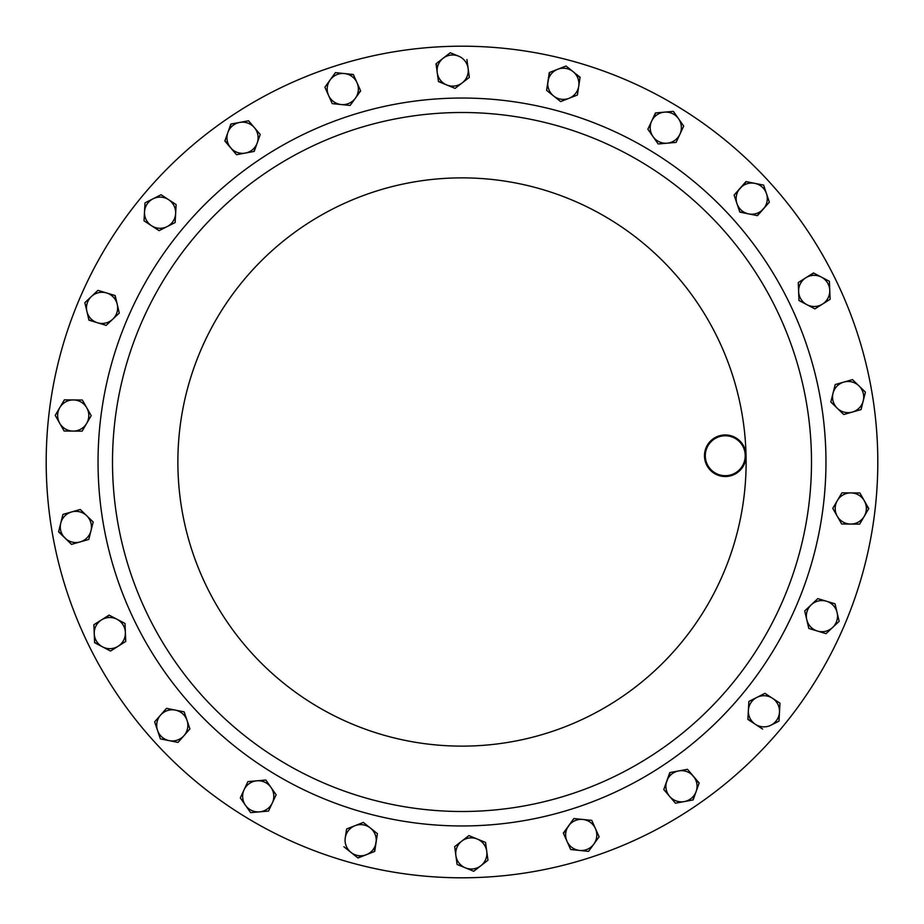 <?xml version="1.0" encoding="UTF-8"?>
<svg xmlns="http://www.w3.org/2000/svg" width="924" height="924" viewBox="0 0 924 924"><rect width="100%" height="100%" fill="white"/><g stroke="black" fill="none" stroke-linecap="round" stroke-linejoin="round"><path stroke-width="1.39" d="M452.102 46.316A415.8 415.8 0 0 1 877.684 452.102A415.8 415.8 0 0 1 471.898 877.684A415.8 415.8 0 0 1 46.316 471.898A415.8 415.8 0 0 1 452.102 46.316M453.684 112.601A349.491 349.491 0 0 1 811.399 453.684A349.491 349.491 0 0 1 470.316 811.399A349.491 349.491 0 0 1 112.601 470.316A349.491 349.491 0 0 1 453.684 112.601A349.491 349.491 0 0 1 811.399 453.684A349.491 349.491 0 0 1 470.316 811.399M724.774 434.95A20.79 20.79 0 0 1 746.049 455.243A20.79 20.79 0 0 1 725.756 476.518A20.79 20.79 0 0 1 704.481 456.225A20.79 20.79 0 0 1 724.774 434.95M725.744 475.687A19.958 19.958 0 0 0 745.218 455.255A19.958 19.958 0 0 0 724.786 435.782A19.958 19.958 0 0 0 705.312 456.213A19.958 19.958 0 0 0 725.744 475.687M68.907 540.863A15.581 15.581 0 0 1 60.765 523.146L58.582 531.866L65.038 538.126L71.506 544.375L80.157 541.914A15.581 15.581 0 0 1 65.038 538.126M370.443 852.332A15.581 15.581 0 0 1 350.935 852.378L357.969 857.992L374.717 851.431L376.068 842.538A15.581 15.581 0 0 1 366.343 854.712L357.692 857.761M439.882 61.689A15.581 15.581 0 0 1 458.581 56.145L450.254 52.737L443.139 58.247L436.036 63.756L437.248 72.673A15.581 15.581 0 0 1 443.139 58.247L450.254 52.737L458.581 56.145A15.581 15.581 0 0 1 462.219 82.883A15.581 15.581 0 0 1 437.248 72.673L438.461 81.578L455.105 88.392L469.334 77.373L466.909 59.552M779.024 707.438A15.581 15.581 0 0 1 770.962 725.19L778.99 721.136L779.983 703.176L772.452 698.255A15.581 15.581 0 0 1 779.486 712.15L778.99 721.136L770.962 725.19A15.581 15.581 0 0 1 748.371 710.441A15.581 15.581 0 0 1 772.452 698.255L764.922 693.335L748.867 701.455L747.874 719.415L762.635 729.059M861.387 497.077A15.581 15.581 0 0 1 864.206 516.377L868.768 508.616L859.886 492.977L850.889 492.908A15.581 15.581 0 0 1 864.321 500.796L868.583 508.928M144.976 216.562A15.581 15.581 0 0 1 153.037 198.81L145.01 202.864L144.017 220.824L151.548 225.745A15.581 15.581 0 0 1 144.514 211.85M697.031 786.809A15.581 15.581 0 0 1 684.303 801.582L693.139 799.941L699.156 782.986L693.312 776.148A15.581 15.581 0 0 1 696.142 791.464M73.111 431.092A15.581 15.581 0 0 1 59.794 407.623L55.232 415.384L64.114 431.023L82.097 431.162L86.66 423.411A15.581 15.581 0 0 1 73.111 431.092M86.775 407.831A15.581 15.581 0 0 1 86.66 423.411L91.21 415.65L82.34 400.011L73.343 399.942A15.581 15.581 0 0 1 86.775 407.831L91.21 415.65L82.097 431.162M82.34 400.011L73.343 399.942A15.581 15.581 0 0 0 59.794 407.623L64.345 399.873L73.343 399.942L64.345 399.873L55.232 415.384L64.114 431.023M805.867 277.743A15.581 15.581 0 0 1 829.752 290.298L829.394 281.3L813.466 272.938L798.267 282.559L798.625 291.545A15.581 15.581 0 0 1 805.867 277.743L798.267 282.559L798.983 300.531L806.952 304.712A15.581 15.581 0 0 1 798.625 291.545L798.983 300.531L814.91 308.893L822.51 304.088A15.581 15.581 0 0 1 806.952 304.712L814.91 308.893M822.51 304.088A15.581 15.581 0 0 0 829.752 290.298L830.122 299.284L822.51 304.088L830.122 299.284L830.087 298.567M370.385 828.031A15.581 15.581 0 0 1 376.068 842.538L377.408 833.644L370.385 828.031L363.351 822.418L354.978 825.698A15.581 15.581 0 0 1 370.385 828.031M346.546 829.336L345.253 837.872A15.581 15.581 0 0 1 354.978 825.698L346.604 828.978L345.253 837.872A15.581 15.581 0 0 0 350.935 852.378L343.913 846.765L350.935 852.378M595.437 828.585A15.581 15.581 0 0 1 579.625 850.45L588.565 851.374L599.11 836.798L591.764 820.373L582.813 819.461A15.581 15.581 0 0 1 595.437 828.585L591.764 820.373L591.048 820.304M568.595 825.825A15.581 15.581 0 0 1 582.813 819.461L573.873 818.537L568.595 825.825L563.328 833.113L567.001 841.314A15.581 15.581 0 0 1 568.595 825.825M588.992 850.796L588.565 851.374L570.674 849.526L567.001 841.314A15.581 15.581 0 0 0 579.625 850.45L570.674 849.526L568.768 845.264M651.663 121.09A15.581 15.581 0 0 1 678.539 118.722L673.377 111.365L655.462 112.936L647.863 129.245L653.025 136.613A15.581 15.581 0 0 1 651.663 121.09L647.863 129.245L658.188 143.971L667.151 143.185A15.581 15.581 0 0 1 653.025 136.613L658.188 143.971L676.114 142.4L679.914 134.246A15.581 15.581 0 0 1 667.151 143.185L676.114 142.4L678.089 138.161M679.914 134.246L683.702 126.091L679.914 134.246A15.581 15.581 0 0 0 678.539 118.722L683.702 126.091L678.539 118.722M183.968 735.666A15.581 15.581 0 0 1 157.519 730.364L160.395 738.888L178.032 742.422L189.917 728.909L187.041 720.397A15.581 15.581 0 0 1 183.968 735.666M175.341 710.106A15.581 15.581 0 0 1 187.041 720.397L184.153 711.873L166.516 708.338L160.58 715.084A15.581 15.581 0 0 1 175.341 710.106M154.874 721.575L160.58 715.084A15.581 15.581 0 0 0 157.519 730.364L154.643 721.84L157.519 730.364M230.688 147.852A15.581 15.581 0 0 1 239.697 122.418L230.861 124.059L224.844 141.014L236.521 154.701L245.368 153.061A15.581 15.581 0 0 1 230.688 147.852M257.219 142.943A15.581 15.581 0 0 1 245.368 153.061L254.215 151.421L260.221 134.465L254.389 127.627A15.581 15.581 0 0 1 257.219 142.943L260.221 134.465L248.544 120.79L239.697 122.418L248.544 120.79L254.389 127.627A15.581 15.581 0 0 0 239.697 122.418M97.563 322.788A15.581 15.581 0 0 1 91.407 296.512L84.846 302.668L88.958 320.189L106.179 325.387L112.728 319.219A15.581 15.581 0 0 1 97.563 322.788L106.179 325.387L109.713 322.06M117.233 304.308A15.581 15.581 0 0 1 112.728 319.219L119.288 313.063L115.177 295.553L106.572 292.954A15.581 15.581 0 0 1 117.233 304.308L119.288 313.063L112.728 319.219M86.902 311.423L84.846 302.668L97.956 290.355L106.572 292.954A15.581 15.581 0 0 0 91.407 296.512L97.956 290.355L102.437 291.707M90.991 530.711A15.581 15.581 0 0 1 80.157 541.914L88.796 539.443L93.174 521.991L86.706 515.731A15.581 15.581 0 0 1 90.991 530.711L93.174 521.991L80.249 509.482L71.598 511.954A15.581 15.581 0 0 1 86.706 515.731M62.947 514.414L71.598 511.954A15.581 15.581 0 0 0 60.765 523.146L62.947 514.414L60.765 523.146M843.843 382.086A15.581 15.581 0 0 1 863.235 400.854L865.418 392.134L852.494 379.625L835.204 384.557L833.009 393.289A15.581 15.581 0 0 1 843.843 382.086M837.294 408.269A15.581 15.581 0 0 1 833.009 393.289L830.826 402.009L843.751 414.518L852.402 412.046A15.581 15.581 0 0 1 837.294 408.269L830.826 402.009L835.204 384.557L852.494 379.625L865.418 392.134L863.235 400.854A15.581 15.581 0 0 1 852.402 412.046L861.053 409.586L863.235 400.854M826.437 601.212A15.581 15.581 0 0 1 832.593 627.488L839.154 621.332L835.042 603.811L817.821 598.613L811.272 604.781A15.581 15.581 0 0 1 826.437 601.212M806.768 619.692A15.581 15.581 0 0 1 811.272 604.781L804.712 610.937L808.823 628.447L817.428 631.046A15.581 15.581 0 0 1 806.768 619.692M830.572 602.46L835.042 603.811L839.154 621.332L826.044 633.645L817.428 631.046A15.581 15.581 0 0 0 832.593 627.488L826.044 633.645L808.823 628.447L807.749 623.896M678.632 770.939A15.581 15.581 0 0 1 693.312 776.148L687.479 769.299L669.784 772.579L666.781 781.057A15.581 15.581 0 0 1 678.632 770.939L687.479 769.299M675.456 803.21L669.611 796.373A15.581 15.581 0 0 1 666.781 781.057L663.779 789.535L669.611 796.373A15.581 15.581 0 0 0 684.303 801.582L675.456 803.21L663.779 789.535L670.143 772.51M740.032 188.334A15.581 15.581 0 0 1 766.481 193.636L763.605 185.112L745.968 181.578L734.083 195.091L736.959 203.603A15.581 15.581 0 0 1 740.032 188.334M748.659 213.894A15.581 15.581 0 0 1 736.959 203.603L739.847 212.127L757.484 215.662L763.42 208.916A15.581 15.581 0 0 1 748.659 213.894L739.731 211.792M758.847 184.165L763.605 185.112L769.357 202.16L763.42 208.916A15.581 15.581 0 0 0 766.481 193.636L769.357 202.16L757.126 215.592M272.337 802.91A15.581 15.581 0 0 1 245.461 805.278L250.623 812.635L268.538 811.064L276.137 794.756L270.975 787.387A15.581 15.581 0 0 1 272.337 802.91L276.137 794.756L275.722 794.166M256.849 780.815A15.581 15.581 0 0 1 270.975 787.387L265.812 780.029L247.886 781.6L244.086 789.754A15.581 15.581 0 0 1 256.849 780.815M268.491 783.852L265.812 780.029L247.886 781.6L244.086 789.754A15.581 15.581 0 0 0 245.461 805.278L240.298 797.909L244.086 789.754L240.298 797.909L240.702 798.498M328.563 95.415A15.581 15.581 0 0 1 344.375 73.55L335.435 72.626L324.89 87.203L332.236 103.627L341.187 104.539A15.581 15.581 0 0 1 328.563 95.415L324.89 87.203L330.157 79.914M355.405 98.175A15.581 15.581 0 0 1 341.187 104.539L350.127 105.463L355.405 98.175L360.672 90.887L356.999 82.686A15.581 15.581 0 0 1 355.405 98.175L360.522 90.564M335.435 72.626L353.326 74.474L356.999 82.686A15.581 15.581 0 0 0 344.375 73.55L353.465 74.798M547.932 81.462A15.581 15.581 0 0 1 573.065 71.622L566.031 66.008L549.283 72.569L546.592 90.356L553.615 95.969A15.581 15.581 0 0 1 547.932 81.462M569.022 98.302A15.581 15.581 0 0 1 553.615 95.969L560.649 101.582L577.396 95.022L578.747 86.128A15.581 15.581 0 0 1 569.022 98.302L577.396 95.022L578.101 90.402M576.299 74.209L580.087 77.235L578.747 86.128A15.581 15.581 0 0 0 573.065 71.622L580.041 77.593M486.752 851.327A15.581 15.581 0 0 1 465.419 867.855L473.746 871.263L487.964 860.244L485.539 842.422L477.211 839.015A15.581 15.581 0 0 1 486.752 851.327L487.964 860.244L484.268 863.108M461.781 841.117A15.581 15.581 0 0 1 477.211 839.015L468.895 835.608L454.666 846.627L455.878 855.532A15.581 15.581 0 0 1 461.781 841.117M455.878 855.532A15.581 15.581 0 0 0 465.419 867.855L457.091 864.448L454.666 846.627L458.362 843.762M118.133 646.257A15.581 15.581 0 0 1 94.248 633.702L94.606 642.7L110.534 651.062L125.733 641.441L125.375 632.455A15.581 15.581 0 0 1 118.133 646.257L125.733 641.441L125.537 636.59M117.048 619.288A15.581 15.581 0 0 1 125.375 632.455L125.017 623.469L109.09 615.107L101.49 619.912A15.581 15.581 0 0 1 117.048 619.288M94.19 624.532L101.49 619.912A15.581 15.581 0 0 0 94.248 633.702L93.878 624.716L94.248 633.702M167.105 226.611A15.581 15.581 0 0 1 151.548 225.745L159.078 230.665L167.105 226.611L175.133 222.545L175.629 213.56A15.581 15.581 0 0 1 167.105 226.611L175.133 222.545L176.126 204.585L168.595 199.665A15.581 15.581 0 0 1 175.629 213.56L176.126 204.585M168.595 199.665A15.581 15.581 0 0 0 153.037 198.81L161.065 194.745L168.595 199.665L161.065 194.745L160.43 195.068M837.34 500.589A15.581 15.581 0 0 1 850.889 492.908L841.903 492.839L837.34 500.589L832.79 508.35L837.225 516.169A15.581 15.581 0 0 1 837.34 500.589L841.903 492.839M859.655 524.127L850.658 524.058A15.581 15.581 0 0 1 837.225 516.169L841.66 523.989L850.658 524.058A15.581 15.581 0 0 0 864.206 516.377L859.655 524.127L864.206 516.377M748.371 710.441L748.867 701.455L764.922 693.335L768.837 695.888M751.789 721.967L747.897 719.057M776.068 700.611L779.983 703.176M821.436 277.119L829.394 281.3L829.752 290.298M809.516 275.444L813.79 273.111M462.219 82.883L455.105 88.392L450.785 86.625M442.954 83.414L438.415 81.22M469.334 77.373L465.638 80.238M437.248 72.673L436.313 63.537M346.604 828.978L363.351 822.418L377.408 833.644M377.362 834.002L374.382 851.558M563.478 833.436L573.873 818.537L582.813 819.461M599.11 836.798L593.843 844.086M664.425 112.15L673.377 111.365L676.068 115.188M653.487 117.175L655.821 112.901M166.516 708.338L184.153 711.873L187.041 720.397M188.357 724.312L189.917 728.909L178.032 742.422L169.208 740.655M160.58 715.084L166.285 708.604M255.833 146.847L253.857 151.49M245.368 153.061L236.521 154.701L224.971 140.679M229.233 128.632L231.208 123.989M114.842 295.449L116.251 300.104M93.428 321.54L88.877 319.831M89.986 534.73L88.796 539.443M80.249 509.482L83.61 512.728M88.461 539.535L71.506 544.375L58.662 531.519M805.82 615.661L804.712 610.937L817.821 598.613M694.767 795.368L692.792 800.011M687.71 769.577L699.029 783.321M736.959 203.603L734.083 195.091L746.315 181.647M255.451 812.219L250.623 812.635L245.461 805.278M270.513 806.825L268.538 811.064M350.554 104.886L350.127 105.463L332.236 103.627L330.33 99.353M560.649 101.582L556.987 98.66M550.381 93.382L546.592 90.356L549.618 72.442M557.657 69.288L566.031 66.008L573.065 71.622M468.329 836.047L468.895 835.608L477.211 839.015M474.312 870.824L473.746 871.263L465.419 867.855M461.584 866.285L457.091 864.448M120.721 621.217L125.017 623.469L125.375 632.455M101.49 619.912L109.402 615.28M102.564 646.881L94.595 642.342M110.834 650.866L110.21 650.889M163.409 228.471L159.078 230.665L144.017 220.824M144.745 207.715L145.01 202.864L153.037 198.81M859.886 492.977L862.196 497.043M470.663 825.86A363.964 363.964 0 0 1 98.14 470.663A363.964 363.964 0 0 1 453.338 98.14A363.964 363.964 0 0 1 825.86 453.338A363.964 363.964 0 0 1 470.663 825.86M746.049 455.243A284.13 284.13 0 0 1 468.757 746.049A284.13 284.13 0 0 1 177.951 468.757A284.13 284.13 0 0 1 455.243 177.951A284.13 284.13 0 0 1 746.049 455.243M367.798 813.559A363.964 363.964 0 0 0 813.559 556.202A363.964 363.964 0 0 0 556.202 110.441"/></g></svg>
